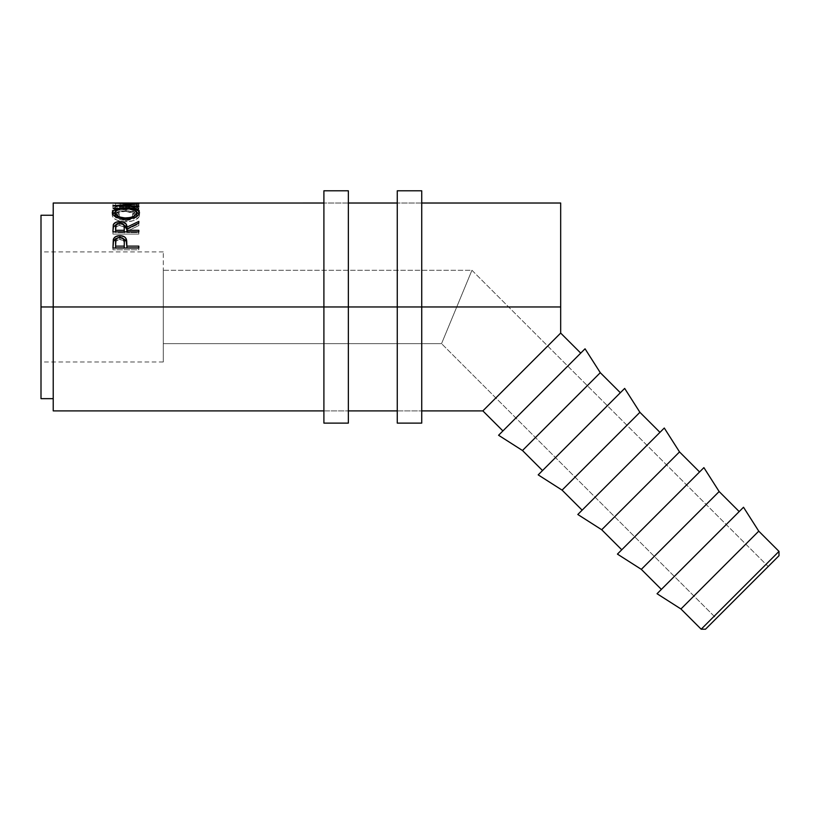 <?xml version="1.0" encoding="UTF-8"?>
<svg xmlns="http://www.w3.org/2000/svg" width="820" height="820" viewBox="0 0 820 820"><rect width="100%" height="100%" fill="white"/><g stroke="black" fill="none" stroke-linecap="round" stroke-linejoin="round"><path stroke-width="0.61" stroke-dasharray="4.1 3.07" d="M163.282 306.957L163.282 361.979L163.282 306.957L41 306.957L163.282 306.957L41 306.957L41 361.979L41 215.25L41 361.979L41 306.957L53.228 306.957L53.228 203.022L53.228 306.957L41 306.957L163.282 306.957L163.282 251.924L163.282 361.979L163.282 270.272L471.941 270.272L441.549 343.641L163.282 343.641L163.282 270.272L163.282 343.641L441.549 343.641L471.941 270.272L768.197 566.528L716.311 618.403L441.549 343.641L716.311 618.403L779 555.714L705.507 629.207L768.197 566.528L471.941 270.272L441.549 343.641L471.941 270.272L163.282 270.272L163.282 306.957M661.371 589.395L743.514 507.252L661.371 589.395M621.755 549.779L703.898 467.636L621.755 549.779M582.139 510.163L664.282 428.03L582.139 510.163M542.522 470.547L624.666 388.413L542.522 470.547M323.9 306.957L348.356 306.957L323.9 306.957L323.9 190.793L323.9 306.957L348.356 306.957L323.9 306.957L323.9 410.892L323.9 306.957L348.356 306.957L348.356 410.892L348.356 306.957L323.9 306.957L323.9 203.022L323.9 410.892L323.9 203.022L323.9 306.957L348.356 306.957L323.9 306.957L323.9 423.12L323.9 306.957M397.269 306.957L421.726 306.957L397.269 306.957L397.269 190.793L397.269 306.957L421.726 306.957L397.269 306.957L397.269 410.892L397.269 306.957L421.726 306.957L421.726 410.892L421.726 306.957L397.269 306.957L397.269 203.022L397.269 410.892L397.269 203.022L397.269 306.957L421.726 306.957L397.269 306.957L397.269 423.12L397.269 306.957M482.867 410.892L560.675 333.074L560.675 203.022L560.675 306.957L53.228 306.957L53.228 215.25L53.228 398.663L53.228 215.25L53.228 306.957L560.675 306.957L560.675 333.074L483.615 410.143M138.826 203.022L138.826 206.076L120.202 206.138L138.826 206.855L138.826 203.821L138.826 206.855L120.202 206.138L120.202 203.083L120.202 206.138L138.826 206.086L138.826 203.022L138.826 206.076L138.826 203.022L138.18 203.022L138.826 203.022M138.826 203.227L112.945 203.227L112.945 205.164L115.599 205.164L115.599 203.401L123.553 203.401L123.553 205.164L126.208 205.164L126.208 203.401L136.171 203.401L136.171 205.164L138.826 205.164L138.826 208.157L138.826 205.164L136.171 205.164L136.171 203.401L126.208 203.401L126.208 208.157L126.208 205.164L123.553 205.164L123.553 203.401L115.599 203.401L115.599 208.157L115.599 205.164L112.945 205.164L112.945 208.157L115.599 208.157L115.599 203.401L115.599 206.445L123.553 206.445L123.553 203.401L123.553 208.157L123.553 205.164L123.553 208.157L126.208 208.157L126.208 203.401L126.208 206.445L136.171 206.445L136.171 203.401L136.171 208.157L136.171 205.164L136.171 208.157L138.826 208.157L138.826 203.227L138.826 206.271L112.945 206.271L112.945 203.227L138.826 203.227M116.43 214.204L117.69 214.676L119.248 213.753L115.989 211.98L115.118 209.213L119.658 206.958L130.257 206.671L136.13 208.546L136.571 211.017L132.522 213.753L134.06 214.676L138.139 212.493L139.431 209.52L136.991 207.306L130.657 206.076L123.041 205.943L116.05 206.917L113.18 208.249L112.278 210.033L113.601 212.493L116.43 214.204M502.906 430.93L585.049 348.797L502.906 430.93M494.255 399.494L500.159 393.6M488.412 405.336L489.417 404.332M41 398.663L41 251.924L41 398.663M53.228 410.892L53.228 306.957L53.228 410.892M119.248 213.753L119.248 216.5C116.358 215.414 114.913 214.194 114.933 212.831L114.933 209.981C114.882 211.375 116.327 212.636 119.248 213.753L117.69 214.676C114.052 213.313 112.248 211.765 112.278 210.033C112.852 207.265 117.342 205.881 125.726 205.892L134.962 206.701C138.067 207.429 139.574 208.546 139.482 210.043C139.492 211.775 137.688 213.313 134.06 214.676L132.522 213.753C135.361 212.657 136.807 211.416 136.827 210.043C136.448 207.706 132.809 206.507 125.911 206.455C119.074 206.507 115.415 207.675 114.933 209.981L114.933 212.831C115.415 210.596 119.074 209.459 125.911 209.407L125.911 206.455L125.911 209.407C132.799 209.459 136.438 210.617 136.827 212.892L136.827 210.043L136.827 212.892C136.797 214.225 135.361 215.434 132.522 216.5L132.522 213.753L132.522 216.5L134.06 217.392L134.06 214.676L134.06 217.392C137.678 216.07 139.492 214.573 139.482 212.892L139.482 210.043L139.482 212.892C139.574 211.437 138.067 210.361 134.962 209.653L134.962 206.701L134.962 209.653L125.726 208.864L125.726 205.892L125.726 208.864C117.342 208.854 112.863 210.197 112.278 212.882L112.278 210.033L112.278 212.882C112.258 214.573 114.062 216.07 117.69 217.392L117.69 214.676L117.69 217.392L119.248 216.5L119.248 213.753M119.248 216.5L117.69 217.392L116.43 216.931L112.596 214.061L112.494 211.97L116.05 209.858L123.041 208.915L132.922 209.295L136.991 210.238L139.462 212.554L138.139 215.27L134.06 217.392L132.522 216.5L136.571 213.835L136.13 211.437L130.257 209.623L119.658 209.899L116.676 210.801L114.933 212.831L115.989 214.768L119.248 216.5M112.945 205.164L112.945 208.157L112.945 205.164M112.945 208.157L112.945 206.271L138.826 206.271L138.826 208.157L136.171 208.157L136.171 206.445L126.208 206.445L126.208 208.157L123.553 208.157L123.553 206.445L115.599 206.445L115.599 208.157L112.945 208.157M120.161 208.495L120.161 205.512L120.161 208.495L138.826 209.049L138.826 206.076L112.945 206.097L138.826 206.076L138.826 209.049L120.161 208.495L138.826 206.917L120.161 208.495M138.826 203.883L138.826 206.917L138.826 203.883M134.172 203.852L134.172 206.886L112.945 206.107L134.172 206.886L134.172 203.852M112.945 205.748L112.945 208.721L134.172 206.886L112.945 208.721L112.945 205.748M112.945 205.82L112.945 208.792L112.945 205.82M138.826 206.66L138.826 209.612L112.945 208.792L138.826 209.612L138.826 206.66M125.87 207.788L125.87 210.699L136.807 212.4L131.097 210.986L125.87 210.699L125.87 207.788M139.113 214.143L139.482 215.445L139.482 212.677L139.482 215.445C138.775 219.104 134.275 221.215 125.993 221.8L125.993 219.217L125.993 221.8C117.68 221.267 113.109 219.186 112.278 215.537L112.278 212.759L112.278 215.537L112.658 214.163M114.954 212.4L125.87 210.699L120.591 210.996L114.954 212.4M113.221 213.487L112.33 214.983L112.535 216.654L116.307 219.852L120.776 221.287L125.993 221.8L131.21 221.277L135.587 219.78L139.256 216.562L139.431 214.912L138.498 213.425M136.786 215.045L136.376 214.174L125.87 211.396L133.742 212.482L136.786 215.045M136.048 213.805L136.643 214.614M124.732 211.416L125.87 211.396L125.87 208.505L125.87 211.396C119.115 211.509 115.476 212.872 114.933 215.486L117.342 212.78L124.732 211.416M136.653 216.388L133.732 218.981L125.983 220.611L119.792 219.688L116.778 218.192L115.138 216.398M115.261 216.634L125.983 220.611L125.983 219.217L125.983 220.611L136.55 216.603M112.945 228.401L112.945 230.707L112.945 228.401M115.927 224.772L119.863 224.116L119.863 222.948L119.863 224.116L123.851 224.782L119.863 224.116L115.63 224.895M126.874 229.508L138.826 223.932L138.826 221.41L138.826 223.932L126.874 229.508M138.826 223.081L138.826 225.541L138.826 223.932L138.826 225.541L126.874 231.332L126.874 229.036L126.874 231.332L138.826 225.541L138.826 223.081M126.874 231.886L126.874 232.552L126.874 231.332L126.874 232.552L138.826 232.552L138.826 230.297L138.826 232.552L126.874 232.552L126.874 231.886M112.945 230.707L112.945 234.089L138.826 234.089L138.826 231.886L138.826 234.089L138.826 232.552L138.826 234.089L112.945 234.089L112.945 231.886M119.289 225.438L123.574 226.771L124.261 229.528C124.712 227.191 123.246 225.818 119.853 225.418L119.853 222.948L119.853 225.418C116.532 225.828 115.118 227.171 115.599 229.457L116.214 226.761L119.289 225.438M115.599 232.552L115.599 227.109L115.599 232.552L124.22 232.552L115.599 232.552L115.599 231.886L115.599 232.552M124.23 231.886L124.22 232.552L124.22 231.886M112.945 243.929L112.945 245.774L112.945 243.929M117.301 238.046L119.884 237.359L122.549 238.066L117.301 238.046M126.874 246.482L126.874 244.647L126.874 246.482M138.826 247.927L138.826 249.772L138.826 248.029L138.826 249.772L112.945 249.772L112.945 245.774L112.945 249.772L138.826 249.772L138.826 248.029M113.139 242.105L113.324 241.326M119.341 239.44L122.949 240.362L123.984 241.849L124.281 244.411C124.732 241.592 123.266 239.922 119.894 239.409L119.894 237.359L119.894 239.409C116.583 239.881 115.148 241.5 115.599 244.257L116.255 240.998L119.341 239.44M115.599 247.927L115.599 242.361L115.599 247.927M526.922 406.915L520.198 413.639M600.291 372.69L522.483 450.508L600.291 372.69M639.907 412.306L562.089 490.124L639.907 412.306M566.538 446.531L559.814 453.255M679.524 451.922L601.706 529.74L679.524 451.922M606.154 486.147L599.43 492.871M719.14 491.539L641.322 569.357L719.14 491.539M758.756 531.155L680.938 608.973L758.756 531.155M779 551.389L701.182 629.207L779 551.389M163.282 343.641L163.282 314.111L163.282 343.641M348.356 190.793L348.356 423.12L348.356 190.793M421.726 190.793L421.726 423.12L421.726 190.793M163.282 361.979L41 361.979M421.726 203.022L397.269 203.022L421.726 203.022M348.356 203.022L323.9 203.022L348.356 203.022M323.9 410.892L348.356 410.892L323.9 410.892M397.269 410.892L421.726 410.892L397.269 410.892M129.396 206.076L138.826 206.076M163.282 251.924L41 251.924"/><path stroke-width="1.23" d="M701.182 629.207L705.507 629.207L779 555.714L779 551.389L701.182 629.207L779 551.389L758.756 531.155L680.938 608.973L701.182 629.207L680.938 608.973L758.756 531.155L743.514 507.252L657.045 593.721L680.938 608.973L657.045 593.721L743.514 507.252L758.756 531.155L779 551.389L779 555.714L705.507 629.207L701.182 629.207M641.322 569.357L661.371 589.395L641.322 569.357L719.14 491.539L641.322 569.357L617.429 554.105L641.322 569.357M739.189 511.577L719.14 491.539L703.898 467.636L617.429 554.105L703.898 467.636L719.14 491.539L739.189 511.577M601.706 529.74L621.755 549.779L601.706 529.74L679.524 451.922L601.706 529.74L577.813 514.488L601.706 529.74M699.573 471.961L679.524 451.922L664.282 428.03L577.813 514.488L664.282 428.03L679.524 451.922L699.573 471.961M562.089 490.124L582.139 510.163L562.089 490.124L639.907 412.306L562.089 490.124L538.197 474.872L562.089 490.124M659.957 432.345L639.907 412.306L624.666 388.413L538.197 474.872L624.666 388.413L639.907 412.306L659.957 432.345M522.483 450.508L542.522 470.547L522.483 450.508L600.291 372.69L522.483 450.508L498.58 435.256L522.483 450.508M620.34 392.729L600.291 372.69L585.049 348.797L498.58 435.256L585.049 348.797L600.291 372.69L620.34 392.729M53.228 410.892L53.228 203.022L53.228 306.957L323.9 306.957L41 306.957L53.228 306.957L53.228 410.892L323.9 410.892M348.356 306.957L397.269 306.957L348.356 306.957L348.356 190.793L348.356 306.957L323.9 306.957L348.356 306.957L348.356 423.12L348.356 306.957M421.726 410.892L482.867 410.892L484.271 409.487L482.867 410.892L502.906 430.93L482.867 410.892L488.443 405.305L560.675 333.074L580.724 353.112L560.675 333.074L560.675 306.957L421.726 306.957L560.675 306.957L560.675 203.022L421.726 203.022M122.549 238.066L126.454 241.48L126.454 239.501L126.874 246.133L138.826 246.133L138.826 248.029L112.945 248.029L113.683 238.548L115.702 236.601L119.884 235.658L124.138 236.642L125.614 237.902L126.7 240.721L126.874 246.133L138.826 246.133L138.826 248.029L126.874 247.927L138.826 247.927M138.826 231.886L112.945 231.886L113.293 224.69L115.63 222.415L118.726 221.646L123.041 222.005L126.188 224.147L126.874 227.171L138.826 221.41L138.826 223.081L126.874 229.036L126.874 230.297L138.826 230.297L138.826 231.886L138.826 230.297L126.874 230.297L126.874 231.886L126.874 229.036L138.826 223.081L138.826 221.41L126.874 227.171C127.213 223.819 124.876 221.974 119.863 221.605C116.409 221.656 114.216 222.681 113.293 224.69L112.945 231.886L138.826 231.886M112.34 213.333L113.221 210.648L116.163 209.059L124.517 207.798L135.495 209.028L138.498 210.596L139.482 212.677L138.539 214.983L135.597 217.126L127.336 219.186L118.408 218.058L113.314 215.076L112.34 213.333M323.9 203.022L112.945 203.042L134.172 203.852L112.945 205.82L138.826 206.66L138.826 206.076L120.161 205.512L120.161 206.046L120.161 205.512L138.826 203.883L120.202 203.083L138.826 203.022L120.202 203.083L138.826 203.883L120.161 205.512L138.826 206.076L138.826 206.66L112.945 205.82L134.172 203.852L112.945 203.052L138.18 203.022M41 398.663L41 215.25L41 398.663L53.228 398.663M500.159 393.6L494.255 399.494M489.417 404.332L488.412 405.336M484.271 409.487L560.675 333.074L560.675 203.022M112.278 212.759L112.278 212.759C113.109 216.521 117.68 218.673 125.993 219.217C134.306 218.612 138.795 216.429 139.482 212.677C138.693 209.448 134.162 207.819 125.87 207.788L125.87 208.505L125.87 207.788C117.475 207.829 112.934 209.489 112.278 212.759M138.826 206.076L138.826 206.66M139.246 214.389L136.807 212.4L139.113 214.143M112.658 214.163L114.954 212.4L112.494 214.461M136.048 213.805L136.643 214.614M115.763 217.31L114.984 215.937L114.933 212.718C115.466 210.012 119.105 208.608 125.87 208.505C132.676 208.598 136.325 210.002 136.827 212.718C136.304 215.752 132.696 217.515 125.983 217.997L125.983 219.217L125.983 217.997C119.228 217.536 115.538 215.783 114.933 212.718L115.261 216.634M136.55 216.603L136.069 217.31M136.827 215.486L136.827 212.718L136.827 215.486M112.945 231.886L113.293 224.69L113.293 227.109L115.927 224.772M119.863 222.948L119.863 221.605L119.863 222.948C123.277 223.399 124.742 224.803 124.261 227.181L124.22 232.552L124.261 227.171L124.22 232.552L124.22 230.297L115.599 230.297L115.599 231.886L115.599 230.297L124.22 230.297L124.148 225.715L122.057 223.317L118.736 223.04L116.214 224.332L115.599 230.297L115.599 227.109C115.097 224.762 116.522 223.378 119.853 222.948M123.851 224.782L126.874 229.508L126.874 227.171L126.874 229.508L126.188 226.576L123.041 224.506M116.368 224.608L113.467 226.73L112.945 230.707M124.261 229.528L124.261 227.181M122.436 238.036L126.167 240.793L126.874 246.482L126.454 239.501C125.521 236.98 123.338 235.699 119.884 235.658L119.884 237.749L119.884 235.658C116.522 235.668 114.339 236.898 113.324 239.337L112.945 248.029L138.826 248.029M117.68 237.964L115.702 238.671L113.324 241.326L117.301 238.046M126.874 246.133L126.874 247.927L126.874 246.133M124.22 247.927L115.599 247.927L124.22 247.927L124.281 244.411L124.22 247.927M119.894 237.359C123.297 237.872 124.763 239.594 124.281 242.515L124.22 246.133L115.599 246.133L115.599 247.927L115.599 246.133L124.22 246.133L124.281 242.515L123.594 239.061L119.894 237.359L117.772 237.8L115.866 239.788L115.599 246.133L115.599 242.361C115.138 239.512 116.573 237.851 119.894 237.359M124.896 217.966L130.216 217.566L133.732 216.316L136.069 214.584L136.643 211.816L133.742 209.623L130.154 208.772L123.666 208.567L117.342 209.93L115.128 211.816L115.763 214.594L119.792 217.044L124.896 217.966M520.198 413.639L526.922 406.915M559.814 453.255L566.538 446.531M599.43 492.871L606.154 486.147M323.9 423.12L323.9 190.793L323.9 423.12L348.356 423.12M397.269 423.12L397.269 190.793L397.269 306.957L421.726 306.957L421.726 190.793L421.726 306.957L397.269 306.957L397.269 423.12L421.726 423.12L421.726 306.957L421.726 423.12M53.228 203.022L129.396 203.022M397.269 203.022L348.356 203.022M41 215.25L53.228 215.25M348.356 410.892L397.269 410.892M124.281 242.505L124.281 244.401M323.9 190.793L348.356 190.793M397.269 190.793L421.726 190.793"/></g></svg>
